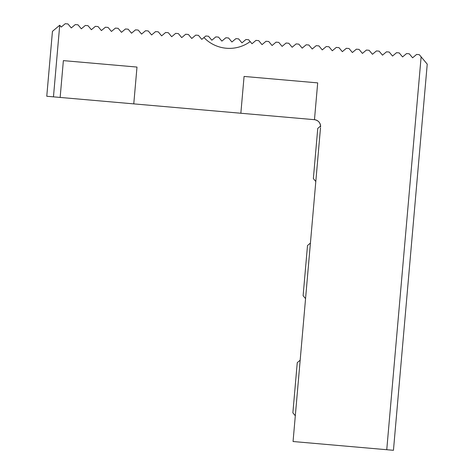 <?xml version="1.0" encoding="UTF-8"?>
<svg xmlns="http://www.w3.org/2000/svg" width="474" height="474" viewBox="0 0 474 474"><rect width="100%" height="100%" fill="white"/><g stroke="black" fill="none" stroke-linecap="round" stroke-linejoin="round"><path stroke-width="0.71" d="M389.788 52.768L392.537 56.045L396.537 52.685L399.215 52.916L402.574 56.921L406.579 53.562L409.258 53.799L412.611 57.798L416.616 54.439L419.294 54.676L427.234 64.138L393.45 450.3L293.056 441.519L320.501 127.856M59.724 25.241L53.461 96.85L46.766 96.263L52.448 31.349L59.724 25.241L61.253 27.059L65.252 23.7L67.93 23.937L71.29 27.936L75.295 24.577L77.973 24.814L81.327 28.813L85.332 25.454L88.01 25.691L91.369 29.696L95.369 26.337L98.047 26.568L101.406 30.573L105.412 27.214L108.09 27.445L111.443 31.45L115.449 28.09L118.127 28.327L121.486 32.327L125.486 28.967L121.486 32.327L125.486 28.967L128.164 29.204L131.523 33.21L135.528 29.85L138.207 30.081L141.56 34.087L145.565 30.727L148.244 30.958L151.603 34.963L155.602 31.604L158.28 31.841L161.64 35.84L165.645 32.481L168.323 32.718L171.677 36.717L175.682 33.364L178.36 33.595L181.72 37.6L185.719 34.241L188.397 34.472L191.757 38.477L195.762 35.117L198.44 35.354L201.794 39.354L203.95 37.547A35.272 35.272 0 0 0 250.183 41.594L251.99 43.744L255.996 40.385L258.674 40.622L262.027 44.627L266.033 41.268L268.711 41.499L272.07 45.504L276.069 42.145L278.748 42.376L282.107 46.381L286.112 43.021L288.79 43.258L292.144 47.258L296.149 43.898L298.827 44.135L302.187 48.141L306.186 44.781L302.187 48.141L306.186 44.781L308.864 45.012L312.224 49.018L316.229 45.658L318.907 45.889L322.261 49.894L326.266 46.535L328.944 46.772L332.304 50.771L336.303 47.412L338.981 47.649L342.341 51.648L346.346 48.295L349.024 48.526L352.378 52.531L356.383 49.172L359.061 49.403L362.42 53.408L366.42 50.048L369.098 50.285L372.457 54.285L376.463 50.925L379.141 51.162L382.494 55.162L386.5 51.808L389.178 52.039L392.537 56.045M250.183 41.594L248.631 39.745L245.953 39.508L241.953 42.867L238.594 38.868L235.916 38.631L231.91 41.99L228.557 37.985L225.879 37.754L221.873 41.114L218.514 37.108L215.836 36.877L211.837 40.231L208.477 36.231L205.799 35.994L203.95 37.547M240.851 113.245L314.469 119.685A6.719 6.719 0 0 1 320.578 126.967C320.501 122.837 318.463 120.414 314.469 119.685L317.693 82.879L244.074 76.438L240.851 113.245L133.769 103.877L136.992 67.065L63.374 60.625L60.151 97.437L53.461 96.85M386.754 449.713L421.125 56.856M133.769 103.877L60.151 97.437M121.486 32.327L125.486 28.967M81.024 28.452L81.327 28.813M261.725 44.26L262.027 44.627M302.187 48.141L306.186 44.781M380.972 53.343L382.494 55.162M295.314 415.751L292.873 412.842L297.109 364.358L297.263 362.646L300.172 360.204M305.558 298.632L303.117 295.717L307.507 245.526L310.423 243.079M315.808 181.506L313.361 178.597L317.758 128.401L320.596 126.019"/></g></svg>
